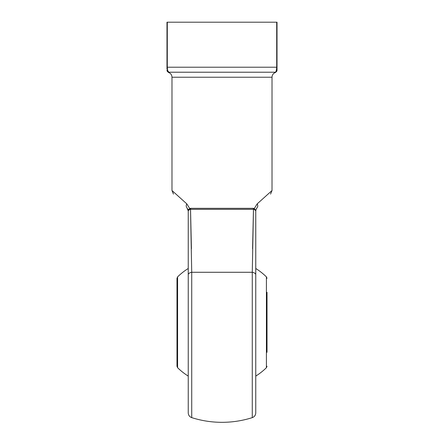 <?xml version="1.0" encoding="UTF-8"?>
<svg xmlns="http://www.w3.org/2000/svg" width="444" height="444" viewBox="0 0 444 444"><rect width="100%" height="100%" fill="white"/><g stroke="black" fill="none" stroke-linecap="round" stroke-linejoin="round"><path stroke-width="0.67" d="M267.016 352.303L267.016 322.294L267.016 352.303M267.016 292.285L267.016 322.294M177.589 367.704L176.984 366.278L176.984 278.31L177.589 276.878L177.589 367.704A63.52 63.52 0 0 0 188.239 376.101M166.983 69.247L166.983 22.2L277.017 22.2L277.017 70.213A1.998 1.998 0 0 1 275.019 72.217C275.774 72.45 275.774 72.45 275.019 72.217L168.981 72.217L191.991 72.217L168.981 72.217L167.865 70.996M255.761 396.353L255.761 248.235M255.899 209.762L257.226 207.398C274.575 190.049 274.575 190.049 257.226 207.398C274.575 190.049 274.575 190.049 257.226 207.398A5.001 2.869 45 0 0 257.209 203.857L272.017 190.532L257.209 203.857L254.279 208.536L253.302 208.325L254.279 208.536L255.766 210.534L255.761 412.865C255.633 415.212 254.468 416.799 252.275 417.632L252.275 272.277L253.469 209.324L252.569 248.773M186.774 207.398A5.001 2.869 -45 0 1 186.791 203.857L171.983 190.532L186.791 203.857L189.721 208.536L188.239 210.933L186.774 207.398C169.425 190.049 169.425 190.049 186.774 207.398C169.425 190.049 169.425 190.049 186.774 207.398L188.239 210.678L188.239 412.865C188.367 415.212 189.533 416.799 191.725 417.632A100.033 100.033 0 0 0 252.275 417.632M191.431 248.773L190.532 209.324L191.725 272.277L252.275 272.277A5.001 2.625 180 0 1 255.761 274.781M255.766 210.534L255.761 210.933L255.766 210.534A1.998 1.598 0 0 0 255.761 210.678L254.196 209.402L253.469 209.324A1.998 1.254 -90 0 1 253.302 208.325L190.698 208.325A1.998 1.254 -90 0 1 190.532 209.324L189.804 209.402A1.998 1.221 -114.1 0 0 189.721 208.536L190.698 208.325L188.539 209.374M166.983 70.213L166.983 70.213A1.998 1.998 0 0 0 168.981 72.217C168.226 72.45 168.226 72.45 168.981 72.217C168.087 72.35 167.527 70.685 167.299 67.216L276.701 67.216L276.701 22.2M189.804 209.402L188.239 210.678A1.998 1.598 180 0 0 188.234 210.534M275.019 72.217C275.913 72.355 276.473 70.685 276.701 67.216L277.017 67.216M270.551 194.072L272.017 190.532L272.017 77.217C272.15 74.836 273.343 73.238 275.591 72.422L277.017 70.507M272.017 77.217L171.983 77.217C171.85 74.831 170.657 73.238 168.409 72.422L168.437 72.405M255.761 376.101A63.52 63.52 0 0 0 266.411 367.704L266.411 276.878A63.52 63.52 0 0 0 255.761 268.487M253.469 209.324L190.532 209.324M188.239 274.781A5.001 2.625 180 0 1 191.725 272.277L191.725 417.632M167.299 22.2L167.299 67.216L166.983 67.216M254.279 208.536A1.998 1.221 -65.9 0 0 254.196 209.402M188.239 268.487A63.52 63.52 0 0 0 177.589 276.878M266.411 367.704L267.016 366.278M266.411 276.878L267.016 278.31M173.449 194.072L171.983 190.532L171.983 77.217M188.239 210.933L187.823 208.935L188.239 210.933M255.761 210.917L256.166 208.958M168.409 72.422L166.983 70.507"/></g></svg>
